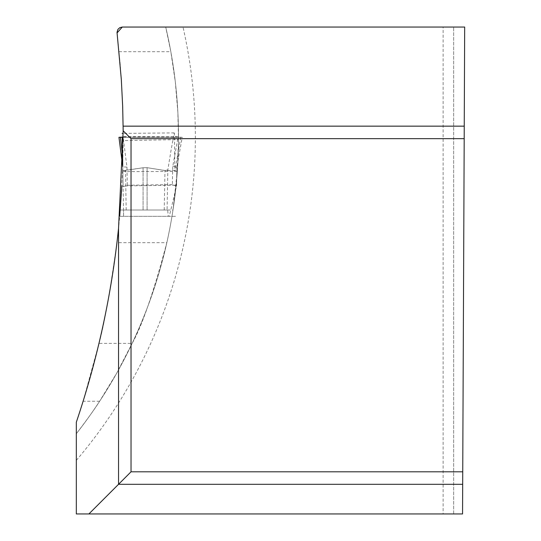 <?xml version="1.0" encoding="UTF-8"?>
<svg xmlns="http://www.w3.org/2000/svg" width="541" height="541" viewBox="0 0 541 541"><rect width="100%" height="100%" fill="white"/><g stroke="black" fill="none" stroke-linecap="round" stroke-linejoin="round"><path stroke-width="0.41" stroke-dasharray="2.71 2.03" d="M178.51 139.605L177.367 170.53L165.377 170.543L147.091 167.683L143.081 167.764L122.577 170.706L123.199 140.586L178.51 139.605L177.867 112.393L175.318 81.934L170.834 51.699L165.708 27.05A480.99 480.99 0 0 1 76.322 433.733L76.322 422.223L83.125 401.26L98.996 343.373C103.94 326.04 109.918 292.471 116.944 242.666L166.838 242.666C153.637 292.302 142.067 325.871 132.139 343.373L98.996 343.373M167.27 170.543L177.367 170.53L172.992 210.003L176.123 185.225L121.874 185.942A889.1 889.1 0 0 1 116.944 242.666M122.577 170.706L119.73 215.873M123.199 140.586L122.854 112.285L121.84 88.021L120.163 63.791L117.059 32.933M462.683 484.303L462.555 513.95L443.12 513.95L443.12 27.05L165.708 27.05A480.99 480.99 0 0 1 76.322 433.733C87.568 418.971 95.338 408.144 99.625 401.26L116.883 372.877L132.139 343.373M176.123 185.225A480.99 480.99 0 0 1 166.838 242.666M76.322 433.733L76.322 513.95L443.12 513.95M464.192 138.652L131.03 138.652L131.03 471.806L462.738 471.806L464.678 27.05L443.12 27.05M178.516 136.839L123.206 136.569M120.23 210.003L172.992 210.003M165.708 27.05L122.286 27.05M453.656 513.95L453.656 27.05L453.656 513.95M172.62 171.632L172.356 184.623L176.528 186.138L176.975 166.195L182.243 137.306L178.131 137.313L175.622 136.481L174.527 135.074L174.243 132.917L171.051 150.249L167.838 169.888L167.081 210.003L167.656 210.003L168.292 216.326L169.286 216.326L176.528 186.138L176.826 171.416L127.034 171.632L126.959 167.095L123.111 137.096L178.09 137.096L172.782 166.276L172.633 171.632M122.733 166.215L122.8 170.036L123.639 170.699L143.081 167.764L147.091 167.683L164.964 170.543L167.838 169.888M180.714 137.313L120.42 137.313M167.081 210.003L123.497 210.003L123.612 216.326L168.292 216.326M176.839 171.45L176.988 166.195L174.804 171.538L174.527 135.074M122.8 170.036L123.612 216.319L123.091 186.746L127.284 185.225L127.047 171.632L122.827 171.409L123.091 186.746M122.55 155.605L122.232 137.313M122.746 166.851L122.55 155.767M126.959 167.095L122.746 166.892L122.827 171.409M172.356 184.623L127.284 185.225M180.768 137.313L174.804 171.538M172.782 166.276L176.988 166.209L182.243 137.326L178.09 137.096M76.322 460.371A497.848 497.848 0 0 0 183.007 27.05M147.091 210.003L147.091 167.683L147.091 210.003M143.081 167.764L143.081 210.003L143.081 167.764M119.074 51.699L170.834 51.699M99.625 401.26L83.125 401.26M164.227 210.003L164.964 170.543M124.268 170.719L125.526 170.713L126.188 210.003M125.242 170.713L122.591 170.719M119.575 216.326L176.028 216.326M175.494 216.326L119.595 216.326M119.622 216.326L175.034 216.326M119.602 210.003L167.433 210.003M174.216 132.903L123.199 133.404M121.123 137.313L178.895 137.313M123.206 137.313L177.901 137.313M180.119 137.313L120.853 137.313M120.44 137.313L180.647 137.313M118.966 137.306L182.222 137.306M182.141 137.306L119.047 137.306M119.216 137.306L181.965 137.306M181.445 137.306L119.723 137.306M169.286 216.326L168.934 216.326"/><path stroke-width="0.81" d="M119.73 215.873L121.874 185.942M88.893 513.95L462.555 513.95L464.678 27.05L122.286 27.05L119.845 27.652L117.958 29.315L117.018 32.304L121.319 79.466L122.658 106.137L123.179 130.8L118.54 228.282C111.669 294.493 97.596 359.143 76.322 422.223L76.322 513.95L88.893 513.95L118.54 484.303L118.54 228.282M131.03 471.806L118.54 484.303L462.683 484.303L462.738 471.806L131.03 471.806L131.03 138.652L464.192 138.652M123.179 130.8L131.03 138.652M122.286 27.05L117.059 32.933M122.55 155.767L120.42 137.313L122.232 137.313L122.733 166.215M120.42 137.313L118.959 137.306L122.719 166.655L118.952 137.306L123.111 137.096M123.138 126.154L464.246 126.154M123.199 133.404L122.138 133.411M122.198 137.313L123.206 137.313"/></g></svg>
